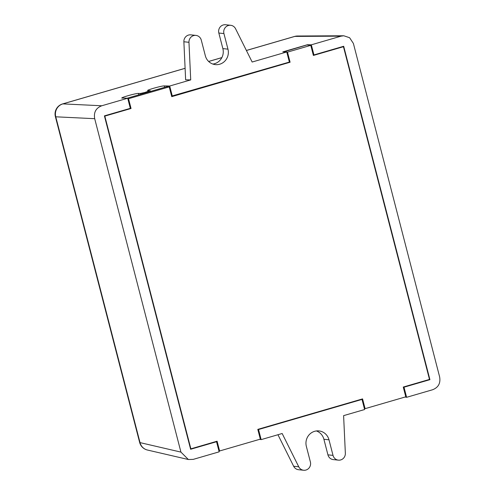 <?xml version="1.0" encoding="UTF-8"?>
<svg xmlns="http://www.w3.org/2000/svg" width="495" height="495" viewBox="0 0 495 495"><rect width="100%" height="100%" fill="white"/><g stroke="black" fill="none" stroke-linecap="round" stroke-linejoin="round"><path stroke-width="0.74" d="M405.102 397.027L406.612 397.312L432.531 389.769C438.372 387.523 440.736 383.217 439.616 376.85L353.393 43.442L349.6 37.719L343.74 35.764L341.08 36.16L311.33 44.816L307.376 44.742L282.8 51.888L286.754 51.969L289.365 62.073L171.61 96.11M216.538 441.732L219.155 451.836L193.236 459.379L188.36 459.515L180.929 452.102L94.7 118.689C93.58 112.322 95.943 108.015 101.784 105.769L127.704 98.233L130.321 108.337L104.408 115.873L190.631 449.268L216.538 441.732L215.789 441.589M298.751 466.797L293.653 466.259A6.559 6.274 -83.9 0 0 298.535 469.712L303.633 470.25A6.559 6.274 96.1 0 1 298.751 466.797L282.162 433.509L261.143 439.622L259.634 439.337M361.251 399.273L362.006 399.416L364.623 409.526L343.604 415.639L345.349 453.241A6.559 6.274 96.1 0 1 333.017 455.381L327.925 454.843L323.897 439.263A12.245 11.713 96.1 0 0 316.385 430.947M261.143 439.622L258.532 429.518L257.802 429.382L362.569 398.896L365.093 408.666L405.789 396.823L403.264 387.053L429.177 379.517L429.413 379.09L343.542 47.037L343.128 46.796L313.385 55.446L310.773 45.361L287.49 52.13L290.101 62.222L171.753 96.649L169.222 86.879L128.527 98.715L131.051 108.485L105.138 116.022L104.903 116.455L190.779 448.501L191.188 448.742L217.101 441.206L219.625 450.976L260.327 439.139L257.796 429.369M362.006 399.416L258.532 429.518M303.633 470.25A6.559 6.274 96.1 0 0 310.384 461.965L306.356 446.391A12.245 11.713 -83.9 0 1 318.966 430.922A12.245 11.713 -83.9 0 1 328.989 439.808L333.017 455.381M311.33 44.816L313.941 54.926L343.691 46.27L429.914 379.665L404 387.201L403.27 387.065M406.612 397.312L404 387.201M286.754 51.969L252.153 62.03L235.564 28.741A6.559 6.274 96.1 0 0 223.932 33.573L227.96 49.154A12.245 11.713 -83.9 0 1 215.35 64.616A12.245 11.713 -83.9 0 1 205.326 55.737L201.298 40.157A6.559 6.274 96.1 0 0 188.966 42.298L190.717 79.899L169.698 86.019L172.31 96.123M429.097 379.541L429.914 379.665M313.941 54.926L313.242 54.908M127.704 98.233L121.9 98.022M190.717 79.899L185.637 79.831L183.874 41.759A6.559 6.274 96.1 0 1 190.829 34.86L195.927 35.399M169.698 86.019L164.26 85.913C161.519 85.722 144.46 90.684 148.092 90.616L147.727 90.511M150.233 90.69L148.092 90.616M150.065 90.653L144.633 92.54L140.413 93.462L138.439 93.419C135.692 93.233 118.639 98.196 122.271 98.128M185.105 68.322L62.853 103.888A10.494 2.84 73.8 0 0 62.611 103.919L62.611 103.919A10.494 10.494 0 0 0 55.384 116.622L139.646 442.431A10.494 1.114 -14.5 0 0 140.029 442.617L55.768 116.808A10.494 10.135 -87.2 0 1 62.853 103.888L101.784 105.769M55.384 116.622A10.494 1.114 -14.5 0 0 55.768 116.808L94.7 118.689M246.405 50.496L294.853 36.401A10.494 9.987 -90.3 0 1 297.489 36.017A10.494 10.494 0 0 0 294.612 36.432L294.612 36.432A10.494 2.84 73.8 0 1 294.853 36.401L341.08 36.16M230.682 25.288L225.59 24.75A6.559 6.274 96.1 0 0 218.833 33.035L222.868 48.609A12.245 11.713 -83.9 0 1 212.838 64.053M338.388 460.14L333.29 459.601A6.559 6.274 -83.9 0 1 327.925 454.843M293.653 466.259L277.949 434.734M343.542 47.037L341.859 46.802M190.408 448.414L191.188 448.742M131.051 108.485L129.888 108.461M290.101 62.222L288.931 62.197M169.222 86.879L167.001 86.644L127.19 98.22M365.093 408.666L364.382 408.585M219.625 450.976L218.914 450.902M128.527 98.715L127.809 98.641M310.773 45.361L306.931 44.952L283.697 51.907M287.49 52.13L286.778 52.055M285.757 51.944L283.647 51.721M208.655 61.473L221.853 57.637M139.646 442.431A10.494 10.494 0 0 0 147.436 450.029A10.494 10.079 -76.9 0 1 140.029 442.617L180.929 452.102M218.833 33.035L223.932 33.573M227.96 49.154L222.868 48.609M188.966 42.298L183.874 41.759M328.989 439.808L323.897 439.263M164.625 87.33L164.26 85.913M147.968 92.175L147.826 91.612M144.781 93.103L144.633 92.54M140.636 94.31L140.413 93.462M138.804 94.842L138.439 93.419M105.138 116.022L104.439 115.991M104.903 116.455L104.55 116.436M147.436 450.029L188.36 459.515M297.489 36.017L343.276 35.776M62.611 103.919L185.105 68.285M208.624 61.448L221.871 57.593M246.386 50.459L294.612 36.432M150.22 90.721L150.412 91.464M190.909 448.724L190.457 448.618M343.183 46.784L341.903 46.79"/></g></svg>
